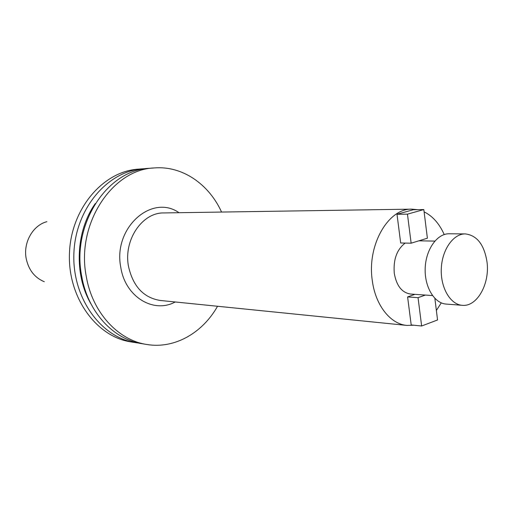 <?xml version="1.0" encoding="UTF-8"?>
<svg xmlns="http://www.w3.org/2000/svg" width="513" height="513" viewBox="0 0 513 513"><rect width="100%" height="100%" fill="white"/><g stroke="black" fill="none" stroke-linecap="round" stroke-linejoin="round"><path stroke-width="0.77" d="M414.94 294.34L407.604 296.912L411.202 324.953L421.641 326.005L418.044 297.668L425.392 295.065M421.641 326.005L437.551 319.965L434.864 298.38M423.821 209.567L427.387 238.218L411.137 243.188L407.457 214.152L423.821 209.567L413.337 209.721L396.998 214.261L400.685 242.995L411.137 243.188M462.277 305.312L446.175 304.074C434.235 303.343 424.315 286.671 425.2 267.959C425.918 249.247 437.223 233.479 449.189 233.774L465.336 233.915C453.364 233.62 442.026 249.639 441.295 268.652C440.404 287.658 450.324 304.581 462.277 305.312C477.052 307.018 489.992 283.76 487.017 262.008C484.272 244.714 477.045 235.352 465.336 233.915M432.485 295.559L410.528 294.032C401.903 292.686 396.485 285.767 394.279 273.288C393.195 259.623 396.825 249.555 405.161 243.079M413.824 325.216L406.905 325.422C390.406 324.113 375.388 305.267 372.284 280.47C366.872 245.233 388.232 208.227 411.881 209.144L417.499 209.657M424.104 211.856C432.658 216.095 439.359 223.662 444.213 234.55M441.289 302.869L436.371 310.474M142.941 168.796L138.254 169.155C103.26 171.31 71.192 208.451 69.473 252.736C67.402 297.001 96.181 336.746 130.86 341.882L135.496 342.639C100.708 337.49 71.826 297.489 73.91 252.922C75.642 208.342 107.839 170.957 142.941 168.796L146.256 168.636M46.895 221.68C32.858 225.265 22.976 242.687 26.221 258.706C28.69 270.056 34.724 277.738 44.323 281.746M90.987 303.933C73.789 274.686 75.648 231.228 95.283 203.558M146.84 344.486L142.056 343.704C113.482 339.542 87.672 311.872 81.67 276.02C71.32 224.098 107.627 169.572 149.565 168.296L154.394 167.931C112.334 169.2 75.873 224.091 86.261 276.372C92.276 312.468 118.176 340.311 146.84 344.486C174.478 349.148 202.526 333.014 217.538 306.261M221.571 212.055C208.9 184.116 182.333 165.648 154.394 167.931M138.786 343.082L135.496 342.639M407.604 296.912L418.044 297.668M396.998 214.261L407.457 214.152M411.881 209.144L163.878 212.94C142.268 212.369 123.402 239.975 128.481 266.292C132.97 286.312 143.518 297.694 160.133 300.451L406.905 325.422M175.215 301.977C153.592 313.853 125.198 296.88 120.786 267.331C112.783 227.996 151.752 193.478 179.031 212.709M434.819 241.091L418.852 240.828"/></g></svg>
